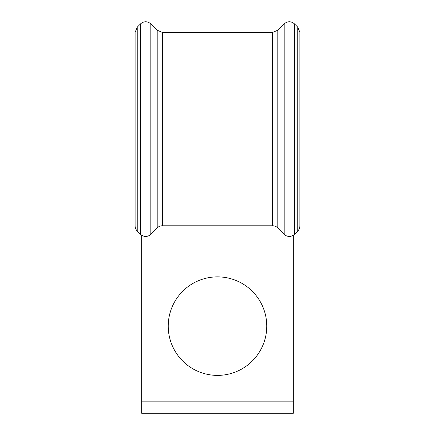 <?xml version="1.0" encoding="UTF-8"?>
<svg xmlns="http://www.w3.org/2000/svg" width="435" height="435" viewBox="0 0 435 435"><rect width="100%" height="100%" fill="white"/><g stroke="black" fill="none" stroke-linecap="round" stroke-linejoin="round"><path stroke-width="0.65" d="M135.111 225.868A7.281 7.281 0 0 0 137.237 231.018L137.237 27.171L135.111 32.315L135.111 225.868A7.281 7.281 0 0 0 137.237 231.018L140.521 234.302A7.281 7.281 0 0 0 150.82 234.302L157.198 227.924A7.281 7.281 0 0 1 162.342 225.792L272.653 225.792A7.281 7.281 0 0 1 277.802 227.924L284.18 234.302A7.281 7.281 0 0 0 294.473 234.302L297.757 231.018A7.281 7.281 0 0 0 299.889 225.874L299.889 32.315L297.757 27.166L294.473 23.881C291.042 21.059 287.611 21.059 284.18 23.881L284.18 234.302A7.281 7.281 0 0 0 294.473 234.302L297.757 231.018A7.281 7.281 0 0 0 299.889 225.874A7.281 7.281 0 0 1 297.757 231.018L297.757 27.166M266.758 326.136A49.258 49.258 0 0 0 217.5 276.872A49.258 49.258 0 0 0 168.236 326.136A49.258 49.258 0 0 0 217.5 375.394A49.258 49.258 0 0 0 266.758 326.136M293.331 235.237L293.331 401.848L141.669 401.848L141.669 235.237M140.521 234.302A7.281 7.281 0 0 0 150.82 234.302L157.198 227.924L157.198 30.26L150.82 23.881C147.389 21.059 143.952 21.059 140.521 23.887L140.521 234.302A7.281 7.281 0 0 0 150.82 234.302L150.82 23.881M162.342 225.792L272.653 225.792L272.653 32.391L162.342 32.391L162.342 225.792M272.653 32.391L277.802 30.26L277.802 227.924L284.18 234.302A7.281 7.281 0 0 0 294.473 234.302L294.473 23.881M293.331 401.848L293.331 413.25L141.669 413.25L141.669 401.848M277.802 30.26L284.18 23.881M137.237 27.171L140.521 23.887M157.198 30.26L162.342 32.391"/></g></svg>
